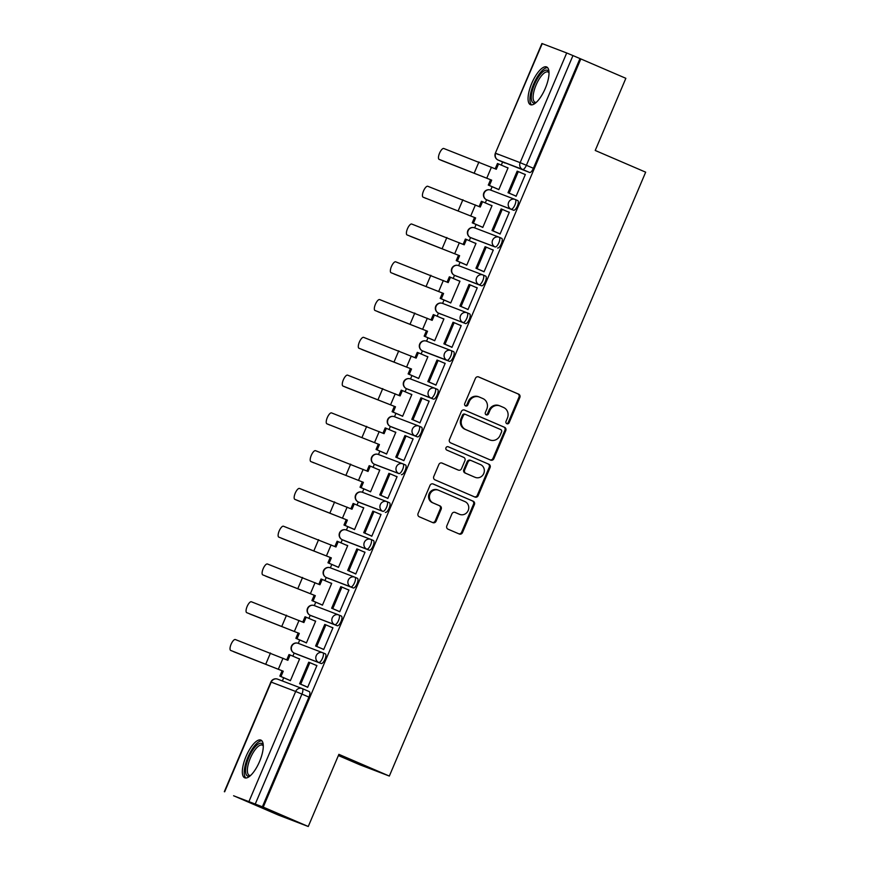 <?xml version="1.0" encoding="UTF-8"?>
<svg xmlns="http://www.w3.org/2000/svg" width="870" height="870" viewBox="0 0 870 870"><rect width="100%" height="100%" fill="white"/><g stroke="black" fill="none" stroke-linecap="round" stroke-linejoin="round"><path stroke-width="1.3" d="M506.862 423.723A1.805 1.696 110.9 0 0 509.124 422.722L519.847 397.47A2.577 2.414 110.9 0 0 518.629 394.143L478.663 376.938A2.577 2.414 110.9 0 0 475.433 378.352L464.721 403.615A1.805 1.696 110.9 0 0 465.624 405.964A1.805 1.696 110.9 0 0 467.821 404.952L469.213 401.679A8.265 7.732 110.9 0 1 479.544 397.133L482.883 398.569A8.265 7.732 110.9 0 1 486.754 409.226L485.362 412.5A1.805 1.696 110.9 0 0 486.276 414.859A1.805 1.696 110.9 0 0 488.472 413.837L489.864 410.564A8.265 7.732 110.9 0 1 500.196 406.018L503.523 407.454A8.265 7.732 110.9 0 1 507.406 418.122L506.014 421.385A1.805 1.696 110.9 0 0 506.862 423.723M506.514 423.516A1.805 1.696 110.9 0 0 508.265 422.396L518.977 397.144A2.577 2.414 110.9 0 0 517.77 393.805L478.272 376.808M465.222 405.735A1.805 1.696 110.9 0 0 466.962 404.615L468.354 401.353L469.213 401.679M485.862 414.631A1.805 1.696 110.9 0 0 487.613 413.511L488.994 410.238L489.864 410.564M545.283 88.403A20.521 7.21 -66.7 0 0 546.654 66.968A20.521 7.21 -66.7 0 0 531.798 83.237A20.521 7.21 -66.7 0 0 530.428 104.672A20.521 7.21 -66.7 0 0 545.283 88.403M259.554 761.533A20.521 7.21 -66.7 0 0 260.924 740.109A20.521 7.21 -66.7 0 0 246.069 756.367A20.521 7.21 -66.7 0 0 244.698 777.802A20.521 7.21 -66.7 0 0 259.554 761.533M446.832 525.85A2.577 2.414 110.9 0 0 448.05 529.188L459.262 534.006A2.577 2.414 110.9 0 0 462.492 532.592L474.4 504.546A2.577 2.414 110.9 0 0 473.182 501.207L433.216 484.003A2.577 2.414 110.9 0 0 429.987 485.427L418.078 513.474A2.577 2.414 110.9 0 0 419.296 516.802L432.836 522.631A2.577 2.414 110.9 0 0 436.066 521.217L441.166 509.211A2.577 2.414 110.9 0 0 439.948 505.883L433.238 502.99A6.906 6.471 110.9 0 1 429.943 494.193A6.906 6.471 110.9 0 1 438.632 490.278L464.939 501.598A6.906 6.471 110.9 0 1 468.234 510.396A6.906 6.471 110.9 0 1 459.545 514.311L455.162 512.43A2.577 2.414 110.9 0 0 451.932 513.844L446.832 525.85M580.834 58.932L625.856 78.311L595.221 150.466L645.67 172.173L389.336 776.062L338.887 754.344L308.263 826.5L263.251 807.121L580.834 58.932L572.96 55.582L526.404 165.267A5.263 1.849 113.3 0 1 522.62 169.443L498.151 160.08A5.263 1.849 113.3 0 1 498.129 160.08A5.263 1.849 113.3 0 1 498.097 160.058M490.637 460.099A2.577 2.414 110.9 0 0 493.866 458.675L505.774 430.628A2.577 2.414 110.9 0 0 504.556 427.3L464.591 410.096A2.577 2.414 110.9 0 0 461.361 411.51L449.464 439.557A2.577 2.414 110.9 0 0 450.671 442.884L490.637 460.099M490.082 467.581L478.174 495.628A2.577 2.414 110.9 0 1 474.944 497.053L434.978 479.848A2.577 2.414 110.9 0 1 433.771 476.51L438.861 464.515A2.577 2.414 110.9 0 1 442.09 463.09L458.305 470.072A2.577 2.414 110.9 0 0 461.535 468.647L464.917 460.687A2.577 2.414 110.9 0 0 463.699 457.359L446.821 450.094A1.805 1.696 110.9 0 1 445.962 447.789A1.805 1.696 110.9 0 1 448.235 446.767L488.875 464.254A2.577 2.414 110.9 0 1 490.082 467.581L489.223 467.255L477.315 495.302L478.174 495.628M308.263 826.5L278.607 815.157L233.606 795.745M502.61 162.005L501.294 165.115M492.126 186.702L490.691 190.095M490.756 190.117A5.263 4.926 110.9 0 0 484.177 193.02A5.263 4.926 -69.1 0 0 486.645 199.806L489.125 200.872A5.263 1.849 -66.7 0 0 489.125 200.872A5.263 1.849 -66.7 0 0 489.103 200.861L513.594 210.235L486.645 199.806A5.263 1.849 113.3 0 1 486.613 199.795L485.264 202.884M476.097 224.482L474.661 227.864M474.715 227.896A5.263 4.926 110.9 0 0 474.541 227.82A5.263 5.263 0 0 0 467.788 230.757A5.263 5.263 0 0 0 470.583 237.564L473.073 238.641A5.263 1.849 -66.7 0 0 473.073 238.641A5.263 1.849 -66.7 0 0 473.095 238.652L495.073 246.939L470.605 237.575A5.263 1.849 113.3 0 1 470.583 237.564L469.234 240.653M460.067 262.251L458.62 265.644M454.51 275.322L453.194 278.433M444.026 300.03L442.591 303.412M438.48 313.102L437.164 316.201M427.996 337.799L426.561 341.181M422.45 350.871L421.134 353.97M411.967 375.568L410.52 378.961M406.41 388.64L405.094 391.75M395.926 413.348L394.491 416.73M390.38 426.42L389.064 429.519M379.896 451.117L378.461 454.499M376.84 465.265A5.263 1.849 -66.7 0 0 376.873 465.276L398.873 473.574L374.404 464.221A5.263 1.849 113.3 0 1 374.383 464.21L373.023 467.299M363.867 488.886L362.42 492.279M362.485 492.3A5.263 4.926 110.9 0 0 362.312 492.235A5.263 5.263 0 0 0 355.558 495.16A5.263 5.263 0 0 0 358.353 501.979L360.832 503.045A5.263 1.849 -66.7 0 0 360.832 503.045A5.263 1.849 -66.7 0 0 360.865 503.056L382.833 511.353L358.375 501.99A5.263 1.849 113.3 0 1 358.353 501.979L356.994 505.068M347.826 526.665L346.39 530.047M346.456 530.08A5.263 4.926 110.9 0 0 346.271 530.004A5.263 5.263 0 0 0 339.517 532.94A5.263 5.263 0 0 0 342.312 539.748L344.803 540.825A5.263 1.849 -66.7 0 0 344.803 540.825A5.263 1.849 -66.7 0 0 344.824 540.835L369.293 550.199L342.334 539.759A5.263 1.849 113.3 0 1 342.312 539.748L340.964 542.837M331.796 564.434L330.361 567.827M326.25 577.506L324.923 580.616M315.756 602.203L314.32 605.596M310.209 615.286L308.894 618.385M299.726 639.983L298.29 643.365M294.18 653.055L292.864 656.154M283.696 677.752L282.337 680.96M338.387 755.541L359.68 764.708L389.336 776.062M263.251 807.121L233.595 795.778M579.975 58.594L533.408 168.28A5.263 1.849 113.3 0 1 529.623 172.467L498.151 160.08A5.263 4.926 110.9 0 1 495.682 153.294L520.151 162.657L566.707 52.972L572.96 55.582M542.238 43.609L495.367 153.185L541.923 43.5L566.707 52.972M497.564 189.051L498.814 189.66L508.058 167.877L506.764 167.377L508.036 167.921M514.855 195.652L516.106 196.283L525.349 174.489L524.055 173.989L525.328 174.544M498.825 233.432L500.065 234.052L509.32 212.258L508.026 211.769L509.298 212.313M481.534 226.82L482.785 227.44L492.028 205.646L490.734 205.146L492.007 205.701M482.796 271.201L484.035 271.832L493.29 250.038L491.985 249.538L493.268 250.081M465.504 264.589L466.744 265.209L475.999 243.415L474.705 242.926L475.977 243.469M466.755 308.97L468.006 309.6L477.249 287.807L475.955 287.307L477.228 287.861M449.464 302.368L450.714 302.988L459.958 281.195L458.664 280.695L459.936 281.238M450.725 346.749L451.965 347.369L461.22 325.576L459.925 325.086L461.198 325.63M433.434 340.137L434.674 340.757L443.928 318.964L442.634 318.463L443.907 319.018M434.695 384.518L435.935 385.149L445.179 363.355L443.885 362.855L445.157 363.41M417.404 377.906L418.644 378.526L427.899 356.733L426.594 356.243L427.877 356.787M418.655 422.298L419.905 422.918L429.149 401.124L427.855 400.635L429.127 401.179M401.364 415.686L402.614 416.306L411.858 394.512L410.564 394.012L411.836 394.567M402.625 460.067L403.865 460.687L413.119 438.904L411.825 438.404L413.098 438.948M385.334 453.455L386.574 454.075L395.828 432.281L394.534 431.781L395.806 432.336M386.595 497.836L387.835 498.466L397.079 476.673L395.785 476.173L397.057 476.727M369.304 491.235L370.544 491.844L379.798 470.05L378.493 469.561L379.777 470.104M370.555 535.615L371.794 536.235L381.049 514.442L379.755 513.952L381.027 514.496M353.263 529.003L354.514 529.623L363.758 507.83L362.464 507.33L363.736 507.884M354.525 573.384L355.765 574.004L365.019 552.222L363.714 551.721L364.998 552.265M337.234 566.772L338.474 567.392L347.728 545.599L346.434 545.109L347.706 545.653M338.495 611.153L339.735 611.784L348.979 589.99L347.685 589.49L348.957 590.045M321.193 604.552L322.444 605.161L331.698 583.379L330.393 582.878L331.677 583.422M322.455 648.933L323.694 649.553L332.949 627.759L331.655 627.27L332.927 627.814M305.163 642.321L306.414 642.941L315.658 621.147L314.364 620.647L315.636 621.202M306.425 686.702L307.665 687.333L316.919 665.539L315.614 665.039L316.897 665.593M289.134 680.09L290.373 680.71L299.628 658.916L298.334 658.427L299.606 658.971M322.868 652.783L325.304 653.827A5.263 1.849 -66.7 0 1 325.326 653.838A5.263 1.849 -66.7 0 1 324.956 659.362A5.263 1.849 -66.7 0 1 321.193 663.516L296.724 654.153A5.263 1.849 -66.7 0 0 296.724 654.153L294.234 653.076A5.263 1.849 113.3 0 1 294.212 653.065L296.703 654.142A5.263 1.849 -66.7 0 1 296.681 654.131M337.223 625.737L310.275 615.307A5.263 1.849 113.3 0 1 310.242 615.297A5.263 4.926 -69.1 0 1 307.806 608.521A5.263 4.926 110.9 0 1 314.211 605.553A5.263 5.263 0 0 0 307.458 608.489A5.263 5.263 0 0 0 310.242 615.297L334.732 624.671A5.263 4.926 -69.1 0 1 332.264 617.874A5.263 4.926 -69.1 0 1 338.843 614.981A5.263 1.849 113.3 0 1 338.876 614.992A5.263 1.849 113.3 0 1 338.506 620.527A5.263 1.849 113.3 0 1 334.732 624.671L337.223 625.737A5.263 1.849 -66.7 0 0 340.996 621.593A5.263 1.849 -66.7 0 0 341.355 616.069A5.263 1.849 -66.7 0 0 341.334 616.058L338.898 615.003M353.253 587.968L326.304 577.539A5.263 1.849 113.3 0 1 326.283 577.528A5.263 4.926 -69.1 0 1 323.836 570.742A5.263 4.926 110.9 0 1 330.241 567.773A5.263 5.263 0 0 0 323.488 570.709A5.263 5.263 0 0 0 326.283 577.528L350.773 586.891A5.263 4.926 -69.1 0 1 348.304 580.105A5.263 4.926 -69.1 0 1 354.884 577.212A5.263 1.849 113.3 0 1 354.906 577.223A5.263 1.849 113.3 0 1 354.536 582.748A5.263 1.849 113.3 0 1 350.773 586.891L353.253 587.968A5.263 1.849 -66.7 0 0 357.026 583.824A5.263 1.849 -66.7 0 0 357.396 578.289A5.263 1.849 -66.7 0 0 357.374 578.278L354.927 577.234A5.263 5.263 0 0 0 354.71 577.136L330.241 567.773A5.263 4.926 110.9 0 1 330.415 567.849M419.068 426.137L421.504 427.192A5.263 1.849 -66.7 0 1 421.526 427.203A5.263 1.849 -66.7 0 1 421.167 432.727A5.263 1.849 -66.7 0 1 417.393 436.87L392.925 427.518A5.263 1.849 -66.7 0 0 392.925 427.518L390.445 426.441A5.263 1.849 113.3 0 1 390.412 426.43L392.903 427.507A5.263 1.849 -66.7 0 1 392.881 427.496M433.423 399.102L406.475 388.672A5.263 1.849 113.3 0 1 406.453 388.662A5.263 4.926 -69.1 0 1 404.006 381.876A5.263 4.926 110.9 0 1 410.412 378.918A5.263 5.263 0 0 0 403.658 381.843A5.263 5.263 0 0 0 406.453 388.662L430.933 398.036A5.263 4.926 -69.1 0 1 428.464 391.239A5.263 4.926 -69.1 0 1 435.054 388.346A5.263 1.849 113.3 0 1 435.076 388.357A5.263 1.849 113.3 0 1 434.706 393.882A5.263 1.849 113.3 0 1 430.933 398.036L433.423 399.102A5.263 1.849 -66.7 0 0 437.197 394.958A5.263 1.849 -66.7 0 0 437.566 389.423A5.263 1.849 -66.7 0 0 437.534 389.423L435.098 388.368M449.464 361.333L424.995 351.969A5.263 1.849 -66.7 0 0 424.995 351.969L422.505 350.893A5.263 1.849 113.3 0 1 422.483 350.882A5.263 4.926 -69.1 0 1 420.036 344.107A5.263 4.926 110.9 0 1 426.441 341.138A5.263 5.263 0 0 0 419.688 344.074A5.263 5.263 0 0 0 422.483 350.882L446.973 360.256A5.263 4.926 -69.1 0 1 444.505 353.47A5.263 4.926 -69.1 0 1 451.084 350.577A5.263 1.849 113.3 0 1 451.106 350.588A5.263 1.849 113.3 0 1 450.736 356.113A5.263 1.849 113.3 0 1 446.973 360.256L449.464 361.333A5.263 1.849 -66.7 0 0 453.226 357.178A5.263 1.849 -66.7 0 0 453.596 351.654A5.263 1.849 -66.7 0 0 453.574 351.643L451.128 350.599M467.168 312.819L469.604 313.874A5.263 1.849 -66.7 0 1 469.626 313.885A5.263 1.849 -66.7 0 1 469.267 319.41A5.263 1.849 -66.7 0 1 465.493 323.553L438.545 313.124A5.263 1.849 113.3 0 1 438.513 313.113L441.003 314.19A5.263 1.849 -66.7 0 0 441.003 314.19A5.263 1.849 -66.7 0 0 441.025 314.2M481.523 285.784L454.575 275.355A5.263 1.849 113.3 0 1 454.553 275.344A5.263 4.926 -69.1 0 1 452.106 268.558A5.263 4.926 110.9 0 1 458.512 265.6A5.263 5.263 0 0 0 451.758 268.525A5.263 5.263 0 0 0 454.553 275.344L479.044 284.718A5.263 4.926 -69.1 0 1 476.575 277.921A5.263 4.926 -69.1 0 1 483.154 275.029A5.263 1.849 113.3 0 1 483.176 275.04A5.263 1.849 113.3 0 1 482.806 280.564A5.263 1.849 113.3 0 1 479.044 284.718L481.523 285.784A5.263 1.849 -66.7 0 0 485.297 281.641A5.263 1.849 -66.7 0 0 485.667 276.105A5.263 1.849 -66.7 0 0 485.634 276.094L483.198 275.05A5.263 5.263 0 0 0 482.97 274.953L458.512 265.6A5.263 4.926 110.9 0 1 458.686 265.665M326.283 577.528L328.773 578.593A5.263 1.849 -66.7 0 0 328.773 578.593A5.263 1.849 -66.7 0 0 328.795 578.604M369.293 550.199A5.263 1.849 -66.7 0 0 373.056 546.045A5.263 1.849 -66.7 0 0 373.426 540.52A5.263 1.849 -66.7 0 0 373.404 540.509L370.968 539.454A5.263 1.849 113.3 0 1 370.576 544.979A5.263 1.849 113.3 0 1 366.803 549.122A5.263 4.926 -69.1 0 1 364.334 542.336A5.263 4.926 -69.1 0 1 370.914 539.433A5.263 1.849 113.3 0 1 370.935 539.443A5.263 5.263 0 0 0 370.74 539.367L346.271 530.004A5.263 4.926 110.9 0 0 339.865 532.973A5.263 4.926 -69.1 0 0 342.334 539.759L344.824 540.835M385.323 512.419A5.263 1.849 -66.7 0 0 389.097 508.276A5.263 1.849 -66.7 0 0 389.466 502.751A5.263 1.849 -66.7 0 0 389.434 502.74L386.998 501.685A5.263 1.849 113.3 0 1 386.606 507.199A5.263 1.849 113.3 0 1 382.833 511.353A5.263 4.926 -69.1 0 1 380.364 504.556A5.263 4.926 -69.1 0 1 386.943 501.664A5.263 1.849 113.3 0 1 386.976 501.675A5.263 5.263 0 0 0 386.769 501.598L362.312 492.235A5.263 4.926 110.9 0 0 355.906 495.193A5.263 4.926 -69.1 0 0 358.375 501.99L360.865 503.056M401.364 474.65A5.263 1.849 -66.7 0 0 405.126 470.507A5.263 1.849 -66.7 0 0 405.496 464.971A5.263 1.849 -66.7 0 0 405.474 464.961L403.027 463.917A5.263 1.849 113.3 0 1 402.636 469.43A5.263 1.849 113.3 0 1 398.873 473.574A5.263 4.926 -69.1 0 1 396.405 466.788A5.263 4.926 -69.1 0 1 402.984 463.895A5.263 1.849 113.3 0 1 403.006 463.906A5.263 5.263 0 0 0 402.81 463.819L378.341 454.455A5.263 4.926 110.9 0 0 371.936 457.424A5.263 4.926 -69.1 0 0 374.404 464.221L376.895 465.287A5.263 1.849 -66.7 0 0 376.895 465.287L374.383 464.21A5.263 5.263 0 0 1 371.588 457.392A5.263 5.263 0 0 1 378.341 454.455A5.263 4.926 110.9 0 1 378.515 454.531M424.951 351.948A5.263 1.849 -66.7 0 0 424.973 351.958L422.483 350.882M454.553 275.344L457.044 276.41A5.263 1.849 -66.7 0 0 457.044 276.41A5.263 1.849 -66.7 0 0 457.065 276.421M497.564 248.015A5.263 1.849 -66.7 0 0 501.327 243.861A5.263 1.849 -66.7 0 0 501.696 238.336A5.263 1.849 -66.7 0 0 501.675 238.326L499.228 237.271M513.594 210.235A5.263 1.849 -66.7 0 0 517.367 206.092A5.263 1.849 -66.7 0 0 517.726 200.568A5.263 1.849 -66.7 0 0 517.704 200.557L515.268 199.502A5.263 1.849 113.3 0 1 514.877 205.026A5.263 1.849 113.3 0 1 511.103 209.17A5.263 4.926 -69.1 0 1 508.635 202.373A5.263 4.926 -69.1 0 1 515.214 199.48A5.263 1.849 113.3 0 1 515.247 199.491A5.263 5.263 0 0 0 515.04 199.415L490.582 190.051A5.263 5.263 0 0 0 483.818 192.977A5.263 5.263 0 0 0 486.613 199.795L489.103 200.861M262.381 806.794L308.937 697.109A5.263 1.849 -66.7 0 0 309.296 691.606A5.263 1.849 -66.7 0 0 309.263 691.596L302.303 688.605M499.337 405.692A8.265 7.732 110.9 0 0 488.994 410.238M478.685 396.807A8.265 7.732 110.9 0 0 468.354 401.353M490.169 459.893A2.577 2.414 110.9 0 0 492.996 458.338L504.904 430.302A2.577 2.414 110.9 0 0 503.697 426.963L464.199 409.966M501.555 431.901A1.805 1.696 110.9 0 0 500.707 429.573L465.624 414.468A1.805 1.696 110.9 0 0 463.362 415.469L461.894 418.916A8.265 7.732 110.9 0 0 465.776 429.573L489.756 439.894A8.265 7.732 110.9 0 0 500.087 435.348L501.555 431.901M465.504 414.424L464.754 414.142A1.805 1.696 110.9 0 0 462.492 415.131L463.362 415.469M490.027 440.013L489.168 439.676A8.265 7.732 110.9 0 1 488.896 439.567L464.906 429.247A8.265 7.732 110.9 0 1 461.035 418.579L462.492 415.131M474.476 496.846A2.577 2.414 110.9 0 0 477.315 495.302M441.699 462.96L457.435 469.735A2.577 2.414 110.9 0 0 457.609 469.8M447.909 446.658L488.875 464.254M475.118 477.315A6.906 6.471 110.9 0 0 483.807 473.389A6.906 6.471 110.9 0 0 480.523 464.591L471.246 460.6A2.577 2.414 110.9 0 0 468.016 462.024L464.645 469.985A2.577 2.414 110.9 0 0 465.852 473.323L474.259 476.977A6.906 6.471 110.9 0 0 474.726 477.151M471.072 460.534L470.387 460.273A2.577 2.414 110.9 0 0 467.157 461.698L468.016 462.024M474.259 476.977L464.993 472.986A2.577 2.414 110.9 0 1 463.775 469.659L467.157 461.698M489.223 467.255A2.577 2.414 110.9 0 0 488.005 463.928M459.142 514.159A6.906 6.471 110.9 0 1 458.686 513.985L454.771 512.299M437.773 489.94A6.906 6.471 110.9 0 0 429.084 493.866A6.906 6.471 110.9 0 0 432.368 502.653L433.238 502.99M432.368 522.435A2.577 2.414 110.9 0 0 435.207 520.88L440.296 508.885A2.577 2.414 110.9 0 0 439.089 505.546L432.368 502.653M458.794 533.81A2.577 2.414 110.9 0 0 461.622 532.255L473.53 504.208A2.577 2.414 110.9 0 0 472.323 500.881L432.825 483.883M498.847 189.595L488.298 185.06L489.418 185.484L491.68 180.155L442.112 160.667A5.916 2.077 113.3 0 1 442.08 160.656A5.916 2.077 113.3 0 1 442.058 160.645M495.204 168.791L497.444 163.506L498.564 163.93L496.302 169.258L443.798 148.498A5.916 2.077 -66.7 0 0 439.557 153.163A5.916 2.077 -66.7 0 0 439.143 159.384A5.916 2.077 -66.7 0 0 439.165 159.395L491.68 180.155M488.298 185.06L490.549 179.731M509.146 193.14L516.149 196.163L508.015 192.716L509.146 193.14L518.292 171.586L525.306 174.609M508.015 192.716L517.161 171.162L518.292 171.586M498.564 163.93L508.004 167.997M489.418 185.484L498.858 189.551M535.985 102.649A17.759 6.242 113.3 0 1 531.429 99.637A17.759 6.242 113.3 0 1 538.204 77.332A17.759 6.242 113.3 0 1 549.003 72.395M549.013 72.895A16.443 5.785 -66.7 0 0 547.98 71.982A16.443 5.785 -66.7 0 0 537.986 81.073A16.443 5.785 -66.7 0 0 533.223 99.158A16.443 5.785 -66.7 0 0 534.985 102.192A16.443 5.785 -66.7 0 0 536.355 102.312M547.611 67.675A20.391 7.167 -66.7 0 0 535.474 80.149A20.391 7.167 -66.7 0 0 530.102 101.572A20.391 7.167 -66.7 0 0 531.592 104.878M250.255 775.779A17.759 6.242 113.3 0 1 245.699 772.767A17.759 6.242 113.3 0 1 252.485 750.473A17.759 6.242 113.3 0 1 263.284 745.525M263.295 746.025A16.443 5.785 -66.7 0 0 262.261 745.111A16.443 5.785 -66.7 0 0 252.256 754.203A16.443 5.785 -66.7 0 0 247.493 772.288A16.443 5.785 -66.7 0 0 249.255 775.322A16.443 5.785 -66.7 0 0 250.625 775.442M261.881 740.805A20.391 7.167 -66.7 0 0 249.755 753.279A20.391 7.167 -66.7 0 0 244.372 774.702A20.391 7.167 -66.7 0 0 245.862 778.008M426.072 198.436A5.916 2.077 113.3 0 1 426.05 198.425A5.916 2.077 113.3 0 1 426.017 198.414L423.103 197.164A5.916 2.077 -66.7 0 0 423.135 197.175L475.64 217.935L423.135 197.175M479.163 206.56L481.404 201.274L482.535 201.709L480.273 207.038L427.757 186.278A5.916 2.077 -66.7 0 0 423.516 190.943A5.916 2.077 -66.7 0 0 423.103 197.164M482.806 227.364L472.258 222.829L473.389 223.253L475.64 217.935M472.258 222.829L474.52 217.5M500.098 233.976L491.985 230.485L493.105 230.909L502.251 209.365L509.265 212.378M493.105 230.909L500.119 233.932M491.985 230.485L501.131 208.93L502.251 209.365M482.535 201.709L491.974 205.777M473.389 223.253L482.828 227.32M466.777 265.143L456.228 260.598L457.348 261.033L459.61 255.704L410.042 236.216A5.916 2.077 113.3 0 1 410.02 236.194A5.916 2.077 113.3 0 1 409.987 236.183M463.134 244.329L465.374 239.054L466.494 239.478L464.232 244.807L411.727 224.047A5.916 2.077 -66.7 0 0 407.486 228.712A5.916 2.077 -66.7 0 0 407.073 234.933A5.916 2.077 -66.7 0 0 407.106 234.943L459.61 255.704M456.228 260.598L458.49 255.269M484.068 271.755L475.955 268.254L477.075 268.689L486.221 247.134L493.236 250.158M477.075 268.689L484.09 271.701M475.955 268.254L485.101 246.71L486.221 247.134M466.494 239.478L475.944 243.546M457.348 261.033L466.798 265.1M450.747 302.912L440.187 298.377L441.318 298.801L443.58 293.473L394.012 273.985A5.916 2.077 113.3 0 1 393.979 273.974A5.916 2.077 113.3 0 1 393.958 273.963M447.093 282.108L449.344 276.823L450.464 277.258L448.202 282.576L395.698 261.826A5.916 2.077 -66.7 0 0 391.456 266.481A5.916 2.077 -66.7 0 0 391.043 272.701A5.916 2.077 -66.7 0 0 391.065 272.712L443.58 293.473M440.187 298.377L442.449 293.049M461.046 306.457L468.049 309.481L459.915 306.033L461.046 306.457L470.191 284.914L477.195 287.926M459.915 306.033L469.06 284.479L470.191 284.914M450.464 277.258L459.904 281.315M441.318 298.801L450.758 302.869M434.706 340.692L424.158 336.146L425.278 336.581L427.54 331.252L377.971 311.754A5.916 2.077 113.3 0 1 377.95 311.743A5.916 2.077 113.3 0 1 377.917 311.732M431.063 319.877L433.303 314.592L434.434 315.027L432.172 320.356L379.657 299.595A5.916 2.077 -66.7 0 0 375.416 304.261A5.916 2.077 -66.7 0 0 375.003 310.481A5.916 2.077 -66.7 0 0 375.035 310.492L427.54 331.252M424.158 336.146L426.42 330.817M451.998 347.293L443.885 343.802L445.005 344.237L454.151 322.683L461.165 325.706M445.005 344.237L452.019 347.25M443.885 343.802L453.031 322.248L454.151 322.683M434.434 315.027L443.874 319.094M425.278 336.581L434.728 340.638M418.677 378.461L408.128 373.915L409.248 374.35L411.51 369.021L361.942 349.533A5.916 2.077 113.3 0 1 361.909 349.522A5.916 2.077 113.3 0 1 361.887 349.501M415.033 357.646L417.274 352.372L418.394 352.796L416.132 358.125L363.627 337.364A5.916 2.077 -66.7 0 0 359.386 342.03A5.916 2.077 -66.7 0 0 358.973 348.25A5.916 2.077 -66.7 0 0 359.005 348.261L411.51 369.021M408.128 373.915L410.39 368.597M435.968 385.073L427.844 381.571L428.975 382.006L438.121 360.452L445.135 363.475M428.975 382.006L435.99 385.019M427.844 381.571L437.001 360.028L438.121 360.452M418.394 352.796L427.844 356.863M409.248 374.35L418.698 378.417M402.636 416.23L392.087 411.695L393.218 412.119L395.48 406.79L345.912 387.302A5.916 2.077 113.3 0 1 345.879 387.291A5.916 2.077 113.3 0 1 345.858 387.28M398.993 395.426L401.244 390.141L402.364 390.576L400.102 395.904L347.598 375.144A5.916 2.077 -66.7 0 0 343.356 379.809A5.916 2.077 -66.7 0 0 342.943 386.03A5.916 2.077 -66.7 0 0 342.965 386.041L395.48 406.79M392.087 411.695L394.349 406.366M412.935 419.775L419.949 422.798L411.814 419.351L412.935 419.775L422.091 398.232L429.095 401.244M411.814 419.351L420.96 397.797L422.091 398.232M402.364 390.576L411.804 394.643M393.218 412.119L402.658 416.186M329.871 425.071A5.916 2.077 113.3 0 1 329.85 425.06A5.916 2.077 113.3 0 1 329.817 425.049L326.902 423.799A5.916 2.077 -66.7 0 0 326.935 423.81L379.44 444.57L326.935 423.81M382.963 433.195L385.203 427.92L386.334 428.344L384.072 433.673L331.557 412.913A5.916 2.077 -66.7 0 0 327.316 417.578A5.916 2.077 -66.7 0 0 326.902 423.799M386.606 454.01L376.058 449.464L377.178 449.899L379.44 444.57M376.058 449.464L378.319 444.135M403.897 460.611L395.785 457.12L396.905 457.555L406.051 436L413.065 439.024M396.905 457.555L403.919 460.567M395.785 457.12L404.931 435.576L406.051 436M386.334 428.344L395.774 432.412M377.178 449.899L386.628 453.966M313.842 462.851A5.916 2.077 113.3 0 1 313.809 462.84A5.916 2.077 113.3 0 1 313.787 462.829L310.873 461.568A5.916 2.077 -66.7 0 0 310.905 461.578L363.41 482.339L310.905 461.578M366.933 470.974L369.174 465.689L370.294 466.113L368.032 471.442L315.527 450.682A5.916 2.077 -66.7 0 0 311.286 455.347A5.916 2.077 -66.7 0 0 310.873 461.568M370.576 491.778L360.028 487.233L361.148 487.668L363.41 482.339M360.028 487.233L362.29 481.915M387.868 498.39L379.744 494.889L380.875 495.324L390.021 473.769L397.035 476.793M380.875 495.324L387.889 498.347M379.744 494.889L388.901 473.345L390.021 473.769M370.294 466.113L379.744 470.181M361.148 487.668L370.587 491.735M354.536 529.547L343.987 525.012L345.118 525.437L347.38 520.119L297.812 500.62A5.916 2.077 113.3 0 1 297.779 500.609A5.916 2.077 113.3 0 1 297.747 500.598M350.893 508.743L353.133 503.458L354.264 503.893L352.002 509.222L299.487 488.462A5.916 2.077 -66.7 0 0 295.245 493.127A5.916 2.077 -66.7 0 0 294.843 499.347A5.916 2.077 -66.7 0 0 294.865 499.358L347.38 520.119M343.987 525.012L346.249 519.684M371.827 536.159L363.714 532.668L364.834 533.092L373.991 511.549L380.995 514.562M364.834 533.092L371.849 536.116M363.714 532.668L372.86 511.114L373.991 511.549M354.264 503.893L363.703 507.96M345.118 525.437L354.558 529.504M338.506 567.327L327.957 562.781L329.077 563.216L331.339 557.887L281.771 538.389A5.916 2.077 113.3 0 1 281.749 538.378A5.916 2.077 113.3 0 1 281.717 538.367M334.863 546.512L337.103 541.238L338.223 541.662L335.972 546.991L283.457 526.23A5.916 2.077 -66.7 0 0 279.216 530.896A5.916 2.077 -66.7 0 0 278.802 537.116A5.916 2.077 -66.7 0 0 278.835 537.127L331.339 557.887M327.957 562.781L330.219 557.452M355.797 573.939L347.685 570.437L348.805 570.872L357.951 549.318L364.965 552.341M348.805 570.872L355.819 573.885M347.685 570.437L356.83 548.894L357.951 549.318M338.223 541.662L347.674 545.729M329.077 563.216L338.528 567.283M322.476 605.096L311.928 600.561L313.048 600.985L315.31 595.656L265.741 576.168A5.916 2.077 113.3 0 1 265.709 576.157A5.916 2.077 113.3 0 1 265.687 576.147M318.833 584.292L321.073 579.007L322.194 579.442L319.932 584.76L267.427 563.999A5.916 2.077 -66.7 0 0 263.186 568.665A5.916 2.077 -66.7 0 0 262.773 574.885A5.916 2.077 -66.7 0 0 262.794 574.896L315.31 595.656M311.928 600.561L314.19 595.232M339.768 611.708L331.644 608.217L332.775 608.641L341.921 587.098L348.935 590.11M332.775 608.641L339.778 611.664M331.644 608.217L340.79 586.663L341.921 587.098M322.194 579.442L331.644 583.498M313.048 600.985L322.487 605.052M306.436 642.876L295.887 638.33L297.018 638.765L299.28 633.436L249.701 613.937A5.916 2.077 113.3 0 1 249.679 613.926A5.916 2.077 113.3 0 1 249.646 613.915M302.793 622.061L305.033 616.776L306.164 617.211L303.902 622.539L251.386 601.779A5.916 2.077 -66.7 0 0 247.145 606.444A5.916 2.077 -66.7 0 0 246.743 612.665A5.916 2.077 -66.7 0 0 246.765 612.676L299.28 633.436M295.887 638.33L298.149 633.001M316.734 646.421L323.749 649.433L315.614 645.986L316.734 646.421L325.88 624.867L332.895 627.879M315.614 645.986L324.76 624.432L325.88 624.867M306.164 617.211L315.603 621.278M297.018 638.765L306.457 642.821M290.406 680.644L279.857 676.099L280.977 676.534L283.239 671.205L233.671 651.717A5.916 2.077 113.3 0 1 233.649 651.706A5.916 2.077 113.3 0 1 233.617 651.684M286.763 659.83L289.003 654.555L290.123 654.979L287.861 660.308L235.357 639.548A5.916 2.077 -66.7 0 0 231.115 644.213A5.916 2.077 -66.7 0 0 230.702 650.434A5.916 2.077 -66.7 0 0 230.735 650.445L283.239 671.205M279.857 676.099L282.119 670.77M307.697 687.256L299.584 683.755L300.705 684.19L309.851 662.635L316.865 665.659M300.705 684.19L307.719 687.202M299.584 683.755L308.73 662.211L309.851 662.635M290.123 654.979L299.574 659.047M280.977 676.534L290.428 680.601M508.265 422.396L509.124 422.722M466.962 404.615L467.821 404.952M487.613 413.511L488.472 413.837M249.114 801.161L295.68 691.476L271.212 682.113L224.656 791.798M529.623 172.467L522.62 169.443A5.263 4.926 110.9 0 1 520.151 162.657L533.408 168.28M321.193 663.516L294.234 653.076A5.263 4.926 -69.1 0 1 291.765 646.29A5.263 4.926 110.9 0 1 298.171 643.321A5.263 5.263 0 0 0 291.417 646.258A5.263 5.263 0 0 0 294.212 653.065M417.393 436.87L390.445 426.441A5.263 4.926 -69.1 0 1 387.976 419.655A5.263 4.926 110.9 0 1 394.371 416.686A5.263 5.263 0 0 0 387.618 419.623A5.263 5.263 0 0 0 390.412 426.43M465.493 323.553L438.545 313.124A5.263 4.926 -69.1 0 1 436.077 306.338A5.263 4.926 110.9 0 1 442.482 303.369A5.263 5.263 0 0 0 435.718 306.305A5.263 5.263 0 0 0 438.513 313.113M473.095 238.652L470.605 237.575A5.263 4.926 -69.1 0 1 468.136 230.789A5.263 4.926 110.9 0 1 474.541 227.82L499.01 237.184A5.263 4.926 -69.1 0 1 499.184 237.26A5.263 1.849 113.3 0 1 499.206 237.26A5.263 1.849 113.3 0 1 498.847 242.795A5.263 1.849 113.3 0 1 495.073 246.939A5.263 4.926 -69.1 0 1 492.605 240.153A5.263 4.926 -69.1 0 1 499.01 237.184A5.263 5.263 0 0 1 499.206 237.26L501.696 238.336M469.626 313.885L467.136 312.808A5.263 1.849 113.3 0 1 467.136 312.808A5.263 1.849 113.3 0 1 466.777 318.344A5.263 1.849 113.3 0 1 463.003 322.487A5.263 4.926 -69.1 0 1 460.534 315.69A5.263 4.926 -69.1 0 1 467.114 312.798A5.263 5.263 0 0 0 466.94 312.732L442.482 303.369A5.263 4.926 110.9 0 1 442.656 303.434M421.526 427.203L419.035 426.126A5.263 1.849 113.3 0 1 419.035 426.126A5.263 1.849 113.3 0 1 418.677 431.661A5.263 1.849 113.3 0 1 414.903 435.805A5.263 4.926 -69.1 0 1 412.434 429.019A5.263 4.926 -69.1 0 1 419.014 426.115A5.263 5.263 0 0 0 418.84 426.05L394.371 416.686A5.263 4.926 110.9 0 1 394.556 416.763M325.326 653.838L322.835 652.772A5.263 1.849 113.3 0 1 322.835 652.772A5.263 1.849 113.3 0 1 322.476 658.296A5.263 1.849 113.3 0 1 318.703 662.44A5.263 4.926 -69.1 0 1 316.234 655.654A5.263 4.926 -69.1 0 1 322.813 652.761A5.263 5.263 0 0 0 322.639 652.685L298.171 643.321A5.263 4.926 110.9 0 1 298.345 643.398M426.615 341.214A5.263 4.926 110.9 0 0 426.441 341.138L450.91 350.501A5.263 5.263 0 0 1 451.106 350.588L453.596 351.654M410.586 378.983A5.263 4.926 110.9 0 0 410.412 378.918L434.869 388.27A5.263 5.263 0 0 1 435.076 388.357L437.566 389.423M314.385 605.618A5.263 4.926 110.9 0 0 314.211 605.553L338.669 614.916A5.263 5.263 0 0 1 338.876 614.992L341.355 616.069M308.937 697.109L301.933 694.086L255.367 803.771M309.296 691.606L302.281 688.594A5.263 1.849 113.3 0 1 302.281 688.594A5.263 1.849 113.3 0 1 301.933 694.086L295.68 691.476A5.263 4.926 -69.1 0 1 302.26 688.583A5.263 5.263 0 0 0 302.086 688.507L277.617 679.144A5.263 4.926 -69.1 0 1 277.791 679.22M270.896 682.004L271.212 682.113A5.263 4.926 -69.1 0 1 277.617 679.144A5.263 5.263 0 0 0 270.896 682.004L224.329 791.689M505.144 163.092L498.129 160.08A5.263 5.263 0 0 1 495.367 153.185L498.477 154.577M517.77 393.805L518.629 394.143M518.977 397.144L519.847 397.47M503.697 426.963L504.556 427.3M504.904 430.302L505.774 430.628M492.996 458.338L493.866 458.675M461.035 418.579L461.894 418.916M464.906 429.247L465.776 429.573M488.896 439.567L489.756 439.894M457.435 469.735L458.305 470.072M463.775 469.659L464.645 469.985M464.993 472.986L465.852 473.323M458.686 513.985L459.545 514.311M439.089 505.546L439.948 505.883M440.296 508.885L441.166 509.211M435.207 520.88L436.066 521.217M472.323 500.881L473.182 501.207M473.53 504.208L474.4 504.546M461.622 532.255L462.492 532.592M439.165 159.395L442.112 160.667M491.441 167.17L486.819 178.067M478.935 161.95L474.313 172.847M475.411 204.939L470.779 215.836M462.905 199.719L458.272 210.616M459.371 242.719L454.749 253.605M446.865 237.499L442.243 248.396M443.341 280.488L438.719 291.385M430.835 275.268L426.213 286.165M427.3 318.257L422.679 329.154M414.805 313.037L410.172 323.934M411.271 356.037L406.649 366.933M398.764 350.817L394.143 361.713M342.965 386.041L345.912 387.302M395.241 393.805L390.608 404.702M382.735 388.585L378.102 399.482M379.2 431.574L374.578 442.471M366.694 426.365L362.072 437.251M363.171 469.354L358.549 480.251M350.664 464.134L346.042 475.031M294.865 499.358L297.812 500.62M347.141 507.123L342.508 518.02M334.635 501.903L330.002 512.8M331.1 544.892L326.478 555.789M318.594 539.683L313.972 550.579M315.07 582.672L310.449 593.568M302.564 577.452L297.942 588.348M299.041 620.44L294.408 631.337M286.534 615.221L281.902 626.117M283 658.22L278.378 669.117M270.494 653L265.872 663.897M517.726 200.568L515.247 199.491M485.667 276.105L483.176 275.04M408.933 389.727L406.453 388.662M405.496 464.971L403.006 463.906M389.466 502.751L386.976 501.675M373.426 540.52L370.935 539.443M357.396 578.289L354.906 577.223M312.732 616.373L310.242 615.297M499.054 405.583L499.924 405.909M478.402 396.687L479.272 397.024M464.7 414.12L465.559 414.446M457.522 469.778L458.392 470.104M474.487 477.075L475.357 477.402M470.3 460.241L471.159 460.567M458.914 514.083L459.773 514.409M437.534 489.853L438.404 490.18M442.08 160.656L439.143 159.384M345.879 387.291L342.943 386.03M297.779 500.609L294.843 499.347"/></g></svg>
